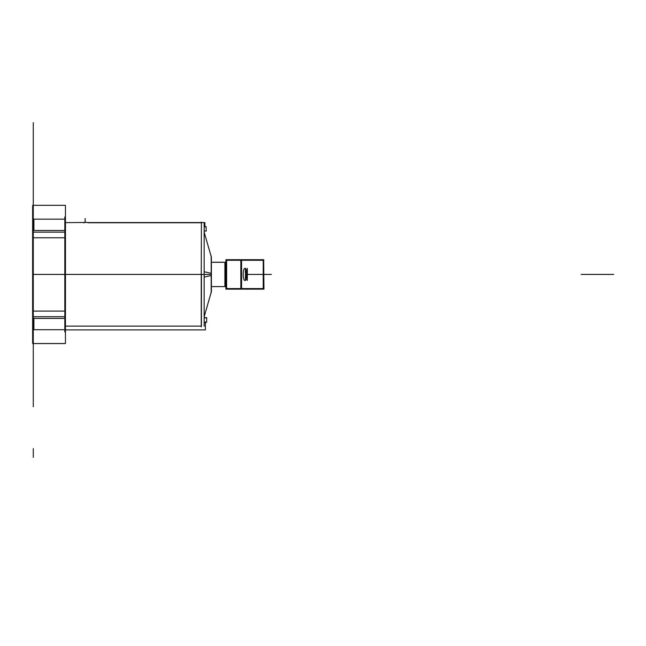 <?xml version="1.0" encoding="UTF-8"?>
<svg xmlns="http://www.w3.org/2000/svg" width="646" height="646" viewBox="0 0 646 646"><rect width="100%" height="100%" fill="white"/><g stroke="black" fill="none" stroke-linecap="round" stroke-linejoin="round"><path stroke-width="0.97" d="M225.898 262.244L225.898 259.716L241.564 259.716L241.564 289.142L225.898 289.142L225.898 286.622M263.665 259.716L263.956 289.142L263.665 259.716L240.829 259.716L240.829 289.142L263.665 289.142M226.633 259.716L226.633 289.142M263.956 260.281L225.898 260.281M241.265 288.576L241.265 260.281M245.415 279.363C246.974 276.076 246.974 272.79 245.415 269.495C246.974 272.79 246.974 276.076 245.415 279.363C246.974 276.076 246.974 272.79 245.415 269.495C246.974 272.79 246.974 276.076 245.415 279.363M263.221 289.142L263.221 259.716M226.342 286.582L225.527 286.606L225.858 262.244L225.858 286.622L225.858 262.244L225.858 286.622L225.858 262.244L211.379 262.244L226.342 262.284L226.148 286.622L224.897 286.622L224.897 262.244L226.342 262.26L226.294 268.332M226.294 280.525L226.342 286.606L211.379 286.622M225.898 288.576L263.956 288.576M226.342 259.716L226.342 289.142M226.261 279.492L226.261 269.366M247.014 279.492L247.014 269.366M245.755 279.508L246.893 279.508L246.893 269.358L245.755 269.358M226.261 280.525L226.342 268.332L226.261 280.525M245.415 280.525L245.415 268.332M247.337 268.348L247.337 280.517M33.277 216.927L33.277 331.931M211.185 255.824L211.185 293.034M65.456 237.785L32.647 237.785L32.647 205.315L32.647 237.785L65.456 237.785L65.456 205.315L65.456 237.785L65.456 205.315L32.647 205.315L65.456 205.315L32.647 205.315L32.647 237.785L65.456 237.785L65.456 311.081L32.647 311.081L65.456 311.081L65.456 343.543L65.456 311.081L32.647 311.081L32.647 343.543L32.647 311.081L32.647 343.543L65.456 343.543L65.456 311.081M32.671 316.71L33.899 316.71M33.899 318.405L33.899 329.718M33.899 219.139L33.899 230.46M33.899 232.148L32.671 232.148M64.826 216.927L64.826 331.931M204.16 326.222L204.16 222.636M204.16 277.086L211.379 275.511L211.379 257.221L204.16 232.132M201.229 277.723L201.407 222.571M201.423 274.429L201.423 326.117L201.423 274.429M201.237 222.095L201.318 222.531M201.229 326.9L201.229 271.134M204.16 271.772L211.379 273.347L211.379 291.645L204.16 316.734M201.318 326.335L201.237 326.771M65.456 230.46L32.647 230.46M65.456 318.405L32.647 318.405M32.647 237.785L32.647 311.081M64.826 316.71L33.277 316.71L64.826 316.71M33.277 232.148L64.826 232.148L33.277 232.148M65.456 329.718L32.647 329.718M65.456 219.139L32.647 219.139M87.953 222.571L204.871 222.571L204.871 226.948M201.229 222.749L87.953 222.749C79.087 222.717 79.087 222.717 87.953 222.749L201.229 222.749L87.953 222.749C79.087 222.717 79.087 222.717 87.953 222.749C79.087 222.717 79.087 222.717 87.953 222.749L201.229 222.749M204.16 226.77L204.927 226.77M204.16 226.593L206.139 226.593L206.139 231.171M204.16 230.993L206.292 230.993M65.456 222.636L88.244 222.458M204.16 317.864L206.809 317.864M204.16 317.687L206.655 317.687L206.655 322.273L204.16 322.273M204.16 322.096L205.444 322.096M65.456 329.896L205.388 329.896L205.388 321.918M65.456 326.117L201.229 326.117L65.456 326.117M225.527 286.598L211.379 286.598M226.148 286.598L224.897 286.622M225.527 262.268L211.379 262.268M226.148 262.244L224.897 262.244M33.277 329.718L33.277 376.61M33.277 369.762C33.277 376.303 33.277 376.303 33.277 369.762C33.277 363.214 33.277 363.214 33.277 369.762C33.277 376.303 33.277 376.303 33.277 369.762C33.277 363.214 33.277 363.214 33.277 369.762M33.277 243.308L33.277 271.603L33.277 243.308M613.7 274.429L581.174 274.429L613.7 274.429M33.277 219.139L33.277 148.402C33.277 142.734 33.277 142.734 33.277 148.402L33.277 219.139L33.277 148.402C33.277 142.734 33.277 142.734 33.277 148.402L33.277 122.643C33.277 116.974 33.277 116.974 33.277 122.643L33.277 219.139L33.277 122.643C33.277 116.974 33.277 116.974 33.277 122.643L33.277 172.256M263.221 274.429L245.415 274.429L263.221 274.429M245.044 268.332C242.597 268.114 242.597 280.744 245.044 280.525C242.597 280.744 242.597 268.114 245.044 268.332M245.415 280.412L246.094 279.508L245.415 280.412M246.094 269.358L245.415 268.453L246.094 269.358M211.185 274.429L32.647 274.429M84.101 222.813L83.673 222.797M33.277 406.77L33.277 346.45L33.277 406.77M33.277 393.317L33.277 388.286L33.277 393.317M33.277 364.933L33.277 359.903L33.277 364.933M33.277 448.631L33.277 457.376L33.277 448.631M33.277 242.88L33.277 274.429L33.277 242.88M85.151 218.55L85.151 222.458M87.953 222.749C79.087 222.717 79.087 222.717 87.953 222.749M225.527 286.63L226.148 286.614M225.527 262.244L211.379 262.244M271.393 274.429L263.665 274.429L271.393 274.429M265.094 274.429L263.665 274.429L265.094 274.429M32.647 343.543L65.456 343.543L32.647 343.543M201.576 223.169L201.326 222.272"/></g></svg>
